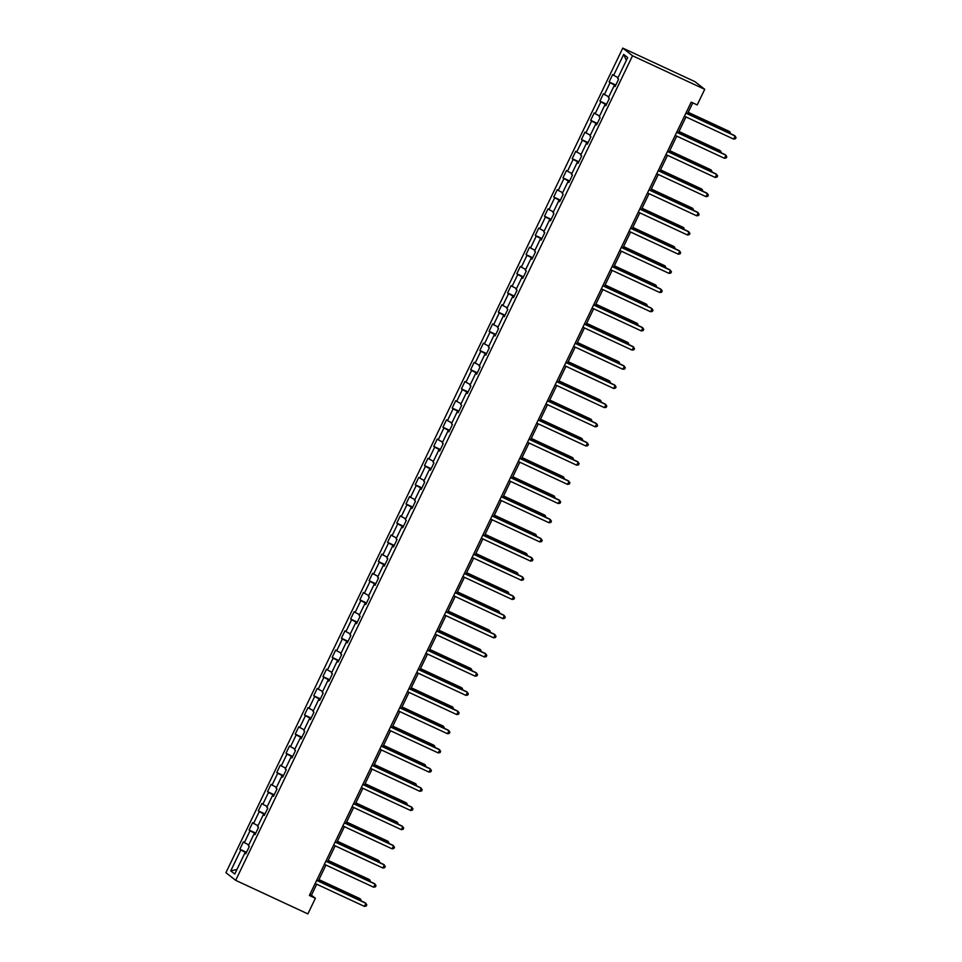 <?xml version="1.0" encoding="UTF-8"?>
<svg xmlns="http://www.w3.org/2000/svg" width="962" height="962" viewBox="0 0 962 962"><rect width="100%" height="100%" fill="white"/><g stroke="black" fill="none" stroke-linecap="round" stroke-linejoin="round"><path stroke-width="1.44" d="M622.775 48.1L225.926 872.678L235.678 880.338L632.527 55.76L622.775 48.1L694.961 81.662L704.725 89.322L632.527 55.76M245.947 853.547L244.817 853.126L245.779 853.871L249.338 846.5L248.376 845.742L254.052 833.934L255.014 834.691L258.562 827.32L257.6 826.562L263.287 814.754L264.249 815.511L267.797 808.14L266.835 807.383L272.511 795.574L273.485 796.332L277.032 788.948L276.07 788.203L281.746 776.394L282.708 777.152L286.267 769.768L285.293 769.011L290.981 757.214L291.943 757.972L295.49 750.588L294.528 749.831L300.216 738.034L301.178 738.78L304.726 731.409L303.764 730.651L309.439 718.842L310.401 719.6L313.961 712.229L312.999 711.471L318.675 699.663L319.637 700.42L323.184 693.049L322.222 692.291L327.91 680.483L328.872 681.24L332.419 673.857L331.457 673.111L337.133 661.303L338.107 662.06L341.654 654.677L340.692 653.919L346.368 642.123L347.33 642.869L350.877 635.497L349.915 634.74L355.603 622.943L356.565 623.689L360.113 616.317L359.151 615.56L364.838 603.751L365.8 604.509L369.348 597.137L368.386 596.38L374.062 584.571L375.024 585.329L378.583 577.946L377.621 577.2L383.297 565.391L384.259 566.149L387.806 558.766L386.844 558.008L392.532 546.212L393.494 546.969L397.041 539.586L396.079 538.828L401.755 527.032L402.717 527.777L406.277 520.406L405.315 519.648L410.99 507.84L411.952 508.597L415.5 501.226L414.538 500.468L420.226 488.66L421.188 489.417L424.735 482.046L423.773 481.289L429.461 469.48L430.423 470.238L433.97 462.854L433.008 462.109L438.684 450.3L439.646 451.058L443.205 443.674L442.243 442.917L447.919 431.12L448.881 431.878L452.429 424.495L451.467 423.737L457.154 411.94L458.116 412.686L461.664 405.315L460.702 404.557L466.378 392.749L467.34 393.506L470.899 386.135L469.937 385.377L475.613 373.569L476.575 374.326L480.122 366.943L479.16 366.197L484.848 354.389L485.81 355.146L489.357 347.763L488.395 347.005L494.071 335.209L495.045 335.966L498.593 328.583L497.631 327.826L503.306 316.029L504.268 316.775L507.828 309.403L506.854 308.646L512.542 296.837L513.504 297.595L517.051 290.223L516.089 289.466L521.777 277.657L522.739 278.415L526.286 271.043L525.324 270.286L531 258.477L531.962 259.235L535.521 251.852L534.559 251.106L540.235 239.297L541.197 240.055L544.745 232.672L543.783 231.914L549.47 220.118L550.432 220.875L553.98 213.492L553.018 212.734L558.694 200.938L559.656 201.683L563.215 194.312L562.253 193.554L567.929 181.746L568.891 182.503L572.438 175.132L571.476 174.375L577.164 162.566L578.126 163.324L581.673 155.952L580.711 155.195L586.399 143.386L587.361 144.144L590.908 136.76L589.947 136.015L595.622 124.206L596.584 124.964L600.144 117.58L599.182 116.823L604.857 105.026L605.819 105.772L609.367 98.401L608.405 97.643L614.093 85.834L615.055 86.592L618.602 79.221L617.64 78.463L627.705 57.564L623.689 54.413L626.322 60.414M244.817 853.126L234.764 874.025L230.748 870.875L240.813 849.975L239.851 849.218L246.537 852.32M623.689 54.413L613.636 75.313L612.674 74.567L609.114 81.938L610.076 82.696L604.401 94.504L603.439 93.747L599.891 101.118L600.853 101.876L595.165 113.684L594.203 112.927L590.656 120.298L591.618 121.056L585.93 132.864L584.968 132.107L581.421 139.49L582.383 140.236L576.707 152.044L575.745 151.287L572.186 158.67L573.148 159.427L567.472 171.224L566.51 170.466L562.962 177.85L563.924 178.607L558.237 190.404L557.275 189.658L553.727 197.03L554.689 197.787L549.013 209.596L548.051 208.838L544.492 216.209L545.454 216.967L539.778 228.776L538.816 228.018L535.269 235.401L536.231 236.147L530.543 247.955L529.581 247.198L526.034 254.581L526.996 255.339L521.32 267.135L520.346 266.378L516.798 273.761L517.76 274.519L512.085 286.315L511.123 285.57L507.563 292.941L508.537 293.699L502.849 305.507L501.887 304.75L498.34 312.121L499.302 312.878L493.614 324.687L492.652 323.929L489.105 331.301L490.067 332.058L484.391 343.867L483.429 343.109L479.87 350.493L480.832 351.238L475.156 363.047L474.194 362.289L470.646 369.673L471.608 370.43L465.921 382.227L464.959 381.469L461.411 388.852L462.373 389.61L456.697 401.407L455.723 400.661L452.176 408.032L453.138 408.79L447.462 420.598L446.5 419.841L442.953 427.212L443.915 427.97L438.227 439.778L437.265 439.021L433.718 446.392L434.68 447.15L428.992 458.958L428.03 458.201L424.482 465.584L425.445 466.329L419.769 478.138L418.807 477.38L415.247 484.764L416.209 485.521L410.533 497.318L409.572 496.56L406.024 503.944L406.986 504.701L401.298 516.498L400.336 515.752L396.789 523.124L397.751 523.881L392.075 535.69L391.113 534.932L387.554 542.303L388.516 543.061L382.84 554.87L381.878 554.112L378.331 561.495L379.293 562.241L373.605 574.049L372.643 573.292L369.095 580.675L370.057 581.433L364.37 593.229L363.408 592.472L359.86 599.855L360.822 600.613L355.146 612.409L354.184 611.664L350.625 619.035L351.587 619.793L345.911 631.601L344.949 630.844L341.402 638.215L342.364 638.972L336.676 650.781L335.714 650.023L332.167 657.395L333.129 658.152L327.453 669.961L326.491 669.203L322.931 676.587L323.893 677.332L318.218 689.141L317.256 688.383L313.708 695.766L314.67 696.524L308.982 708.321L308.02 707.563L304.473 714.946L305.435 715.704L299.759 727.5L298.785 726.755L295.238 734.126L296.2 734.884L290.524 746.692L289.562 745.935L286.003 753.306L286.977 754.064L281.289 765.872L280.327 765.115L276.779 772.498L277.741 773.244L272.054 785.052L271.092 784.295L267.544 791.678L268.506 792.435L262.83 804.232L261.868 803.474L258.309 810.858L259.271 811.615L253.595 823.412L252.633 822.666L249.086 830.038L250.048 830.795L244.36 842.604L243.398 841.846L239.851 849.218M704.725 89.322L697.209 104.93L691.197 102.14L309.379 895.49L315.392 898.28L311.435 895.177L316.714 884.222M255.183 834.367L254.052 833.934M244.36 842.604L248.773 844.901M250.048 830.795L255.519 833.657M264.406 815.175L263.287 814.754M253.595 823.412L258.008 825.721M259.271 811.615L264.754 814.465M273.641 795.995L272.511 795.574M262.83 804.232L267.244 806.541M268.506 792.435L273.978 795.285M282.876 776.815L281.746 776.394M272.054 785.052L276.467 787.361M277.741 773.244L283.213 776.106M292.099 757.635L290.981 757.214M281.289 765.872L285.702 768.181M286.977 754.064L292.448 756.926M301.334 738.455L300.216 738.034M290.524 746.692L294.937 748.989M296.2 734.884L301.671 737.746M310.57 719.263L309.439 718.842M299.759 727.5L304.172 729.809M305.435 715.704L310.906 718.566M319.793 700.083L318.675 699.663M308.982 708.321L313.396 710.629M314.67 696.524L320.142 699.374M329.028 680.904L327.91 680.483M318.218 689.141L322.631 691.45M323.893 677.332L329.377 680.194M338.263 661.724L337.133 661.303M327.453 669.961L331.866 672.27M333.129 658.152L338.6 661.014M347.498 642.544L346.368 642.123M336.676 650.781L341.089 653.078M342.364 638.972L347.835 641.834M356.722 623.364L355.603 622.943M345.911 631.601L350.324 633.898M351.587 619.793L357.07 622.654M365.957 604.172L364.838 603.751M355.146 612.409L359.56 614.718M360.822 600.613L366.294 603.463M375.192 584.992L374.062 584.571M364.37 593.229L368.783 595.538M370.057 581.433L375.529 584.283M384.415 565.812L383.297 565.391M373.605 574.049L378.018 576.358M379.293 562.241L384.764 565.103M393.65 546.632L392.532 546.212M382.84 554.87L387.253 557.178M388.516 543.061L393.987 545.923M402.886 527.453L401.755 527.032M392.075 535.69L396.488 537.986M397.751 523.881L403.222 526.743M412.121 508.261L410.99 507.84M401.298 516.498L405.711 518.807M406.986 504.701L412.457 507.563M421.344 489.081L420.226 488.66M410.533 497.318L414.947 499.627M416.209 485.521L421.693 488.371M430.579 469.901L429.461 469.48M419.769 478.138L424.182 480.447M425.445 466.329L430.916 469.191M439.814 450.721L438.684 450.3M428.992 458.958L433.405 461.267M434.68 447.15L440.151 450.012M449.038 431.541L447.919 431.12M438.227 439.778L442.64 442.075M443.915 427.97L449.386 430.832M458.273 412.361L457.154 411.94M447.462 420.598L451.875 422.895M453.138 408.79L458.609 411.652M467.508 393.169L466.378 392.749M456.697 401.407L461.111 403.715M462.373 389.61L467.845 392.472M476.731 373.99L475.613 373.569M465.921 382.227L470.334 384.535M471.608 370.43L477.08 373.28M485.966 354.81L484.848 354.389M475.156 363.047L479.569 365.356M480.832 351.238L486.315 354.1M495.202 335.63L494.071 335.209M484.391 343.867L488.804 346.176M490.067 332.058L495.538 334.92M504.437 316.45L503.306 316.029M493.614 324.687L498.027 326.984M499.302 312.878L504.773 315.74M513.66 297.27L512.542 296.837M502.849 305.507L507.263 307.804M508.537 293.699L514.009 296.561M522.895 278.078L521.777 277.657M512.085 286.315L516.498 288.624M517.76 274.519L523.232 277.369M532.13 258.898L531 258.477M521.32 267.135L525.733 269.444M526.996 255.339L532.467 258.189M541.353 239.718L540.235 239.297M530.543 247.955L534.956 250.264M536.231 236.147L541.702 239.009M550.589 220.538L549.47 220.118M539.778 228.776L544.191 231.084M545.454 216.967L550.925 219.829M559.824 201.359L558.694 200.938M549.013 209.596L553.427 211.893M554.689 197.787L560.161 200.649M569.059 182.167L567.929 181.746M558.237 190.404L562.65 192.713M563.924 178.607L569.396 181.469M578.282 162.987L577.164 162.566M567.472 171.224L571.885 173.533M573.148 159.427L578.631 162.277M587.517 143.807L586.399 143.386M576.707 152.044L581.12 154.353M582.383 140.236L587.854 143.097M596.753 124.627L595.622 124.206M585.93 132.864L590.343 135.173M591.618 121.056L597.089 123.918M605.976 105.447L604.857 105.026M595.165 113.684L599.579 115.981M600.853 101.876L606.325 104.738M615.211 86.267L614.093 85.834M604.401 94.504L608.814 96.801M610.076 82.696L615.548 85.558M613.636 75.313L618.049 77.621M315.392 898.28L307.876 913.9L235.678 880.338M318.278 880.976L325.95 865.03M327.513 861.784L335.185 845.851M336.736 842.604L344.408 826.671M345.971 823.424L353.643 807.491M355.206 804.244L362.878 788.311M364.442 785.064L372.102 769.119M373.665 765.884L381.337 749.939M382.9 746.692L390.572 730.759M392.135 727.512L399.807 711.579M401.358 708.333L409.03 692.399M410.594 689.153L418.266 673.22M419.829 669.973L427.501 654.028M429.064 650.781L436.724 634.848M438.287 631.601L445.959 615.668M447.522 612.421L455.194 596.488M456.758 593.241L464.418 577.308M465.981 574.061L473.653 558.128M475.216 554.882L482.888 538.936M484.451 535.69L492.123 519.757M493.686 516.51L501.346 500.577M502.91 497.33L510.582 481.397M512.145 478.15L519.817 462.217M521.38 458.97L529.04 443.025M530.603 439.778L538.275 423.845M539.838 420.598L547.51 404.665M549.074 401.419L556.745 385.485M558.297 382.239L565.969 366.306M567.532 363.059L575.204 347.126M576.767 343.879L584.439 327.934M586.002 324.687L593.662 308.754M595.225 305.507L602.897 289.574M604.461 286.327L612.133 270.394M613.696 267.147L621.368 251.214M622.919 247.968L630.591 232.022M632.154 228.788L639.826 212.842M641.389 209.596L649.061 193.663M650.625 190.416L658.285 174.483M659.848 171.236L667.52 155.303M669.083 152.056L676.755 136.123M678.318 132.876L685.978 116.931M687.541 113.684L692.76 102.862M230.748 870.875L236.941 869.48M240.813 849.975L246.284 852.837M309.872 894.456L311.435 895.177M609.114 81.938L615.8 85.041M599.891 101.118L606.565 104.233M590.656 120.298L597.33 123.413M581.421 139.49L588.107 142.592M572.186 158.67L578.871 161.772M562.962 177.85L569.636 180.952M553.727 197.03L560.413 200.132M544.492 216.209L551.178 219.324M535.269 235.401L541.943 238.504M526.034 254.581L532.707 257.684M516.798 273.761L523.484 276.864M507.563 292.941L514.249 296.043M498.34 312.121L505.014 315.223M489.105 331.301L495.791 334.415M479.87 350.493L486.556 353.595M470.646 369.673L477.32 372.775M461.411 388.852L468.085 391.955M452.176 408.032L458.862 411.135M442.953 427.212L449.627 430.327M433.718 446.392L440.392 449.507M424.482 465.584L431.168 468.686M415.247 484.764L421.933 487.866M406.024 503.944L412.698 507.046M396.789 523.124L403.475 526.226M387.554 542.303L394.24 545.418M378.331 561.495L385.004 564.598M369.095 580.675L375.769 583.778M359.86 599.855L366.546 602.958M350.625 619.035L357.311 622.137M341.402 638.215L348.076 641.329M332.167 657.395L338.852 660.509M322.931 676.587L329.617 679.689M313.708 695.766L320.382 698.869M304.473 714.946L311.147 718.049M295.238 734.126L301.924 737.229M286.003 753.306L292.688 756.421M276.779 772.498L283.453 775.6M267.544 791.678L274.23 794.78M258.309 810.858L264.995 813.96M249.086 830.038L255.76 833.14M685.906 113.131L735.148 136.027L733.669 139.105L684.427 116.21M685.978 112.963L734.499 135.51L736.074 137.53L735.485 138.756L733.669 139.105M729.292 133.093L729.881 131.89L729.22 131.373L688.215 112.314M730.639 133.718L729.881 131.89L688.131 112.482M676.671 132.323L725.925 155.207L724.446 158.285L675.192 135.389M676.755 132.143L725.264 154.69L726.839 156.71L726.25 157.936L724.446 158.285M667.436 151.503L716.69 174.399L715.211 177.465L665.957 154.569M667.52 151.323L716.029 173.881L717.616 175.89L717.015 177.116L715.211 177.465M720.069 152.285L720.646 151.07L719.985 150.553L678.98 131.493M721.404 152.898L720.646 151.07L678.895 131.662M710.834 171.464L711.411 170.25L710.75 169.733L669.744 150.673M712.181 172.09L711.411 170.25L669.66 150.842M658.2 170.683L707.455 193.578L705.976 196.645L656.721 173.761M658.285 170.514L706.793 193.061L708.381 195.07L707.791 196.296L705.976 196.645M648.977 189.863L698.232 212.758L696.741 215.837L647.498 192.941M649.061 189.694L697.57 212.241L699.146 214.249L698.556 215.488L696.741 215.837M639.742 209.043L688.996 231.938L687.517 235.017L638.263 212.121M639.826 208.874L688.335 231.421L689.922 233.429L689.321 234.668L687.517 235.017M701.599 190.644L702.188 189.442L701.526 188.925L660.509 169.853M702.945 191.27L702.188 189.442L660.437 170.034M692.375 209.824L692.953 208.622L692.291 208.105L651.286 189.033M693.71 210.45L692.953 208.622L651.202 189.213M683.14 229.004L683.717 227.802L683.056 227.285L642.051 208.225M684.475 229.629L683.717 227.802L641.967 208.393M673.905 248.184L674.482 246.981L673.833 246.464L632.816 227.405M675.252 248.809L674.482 246.981L632.731 227.573M664.67 267.376L665.259 266.161L664.598 265.644L623.592 246.585M666.017 268.001L665.259 266.161L623.508 246.753M655.447 286.556L656.024 285.353L655.362 284.836L614.357 265.765M656.781 287.181L656.024 285.353L614.273 265.945M646.211 305.736L646.789 304.533L646.127 304.016L605.122 284.944M647.558 306.361L646.789 304.533L605.038 285.125M636.976 324.915L637.566 323.713L636.904 323.196L595.887 304.136M638.323 325.541L637.566 323.713L595.815 304.305M627.753 344.095L628.33 342.893L627.669 342.376L586.664 323.316M629.088 344.721L628.33 342.893L586.579 323.485M618.518 363.287L619.095 362.073L618.434 361.556L577.428 342.496M619.853 363.901L619.095 362.073L577.344 342.664M609.283 382.467L609.86 381.253L609.211 380.736L568.193 361.676M610.63 383.092L609.86 381.253L568.109 361.844M600.06 401.647L600.637 400.445L599.975 399.927L558.97 380.856M601.394 402.272L600.637 400.445L558.886 381.036M590.824 420.827L591.402 419.624L590.74 419.107L549.735 400.036M592.159 421.452L591.402 419.624L549.651 400.216M581.589 440.007L582.166 438.804L581.517 438.287L540.5 419.228M582.936 440.632L582.166 438.804L540.416 419.396M572.354 459.187L572.943 457.984L572.282 457.467L531.277 438.407M573.701 459.812L572.943 457.984L531.192 438.576M563.131 478.379L563.708 477.164L563.047 476.647L522.041 457.587M564.466 479.004L563.708 477.164L521.957 457.756M553.896 497.558L554.473 496.356L553.811 495.827L512.806 476.767M555.242 498.184L554.473 496.356L512.722 476.948M544.66 516.738L545.25 515.536L544.588 515.019L503.571 495.947M546.007 517.364L545.25 515.536L503.499 496.127M535.437 535.918L536.014 534.716L535.353 534.199L494.348 515.139M536.772 536.543L536.014 534.716L494.264 515.307M630.507 228.222L679.761 251.118L678.282 254.196L629.028 231.301M630.591 228.054L679.1 250.601L680.687 252.621L680.098 253.848L678.282 254.196M621.284 247.414L670.526 270.31L669.047 273.376L619.805 250.481M621.356 247.234L669.877 269.793L671.452 271.801L670.863 273.028L669.047 273.376M612.048 266.594L661.303 289.49L659.824 292.556L610.569 269.661M612.133 266.414L660.641 288.973L662.217 290.981L661.628 292.207L659.824 292.556M602.813 285.774L652.068 308.67L650.589 311.748L601.334 288.853M602.897 285.606L651.406 308.153L652.994 310.161L652.392 311.387L650.589 311.748M593.578 304.954L642.832 327.85L641.353 330.928L592.099 308.032M593.662 304.786L642.171 327.333L643.758 329.341L643.169 330.579L641.353 330.928M584.355 324.134L633.609 347.029L632.13 350.108L582.876 327.212M584.439 323.966L632.948 346.512L634.523 348.533L633.934 349.759L632.13 350.108M575.12 343.314L624.374 366.209L622.895 369.288L573.641 346.392M575.204 343.145L623.713 365.692L625.3 367.712L624.699 368.939L622.895 369.288M565.884 362.506L615.139 385.401L613.66 388.468L564.405 365.572M565.969 362.325L614.477 384.884L616.065 386.892L615.476 388.119L613.66 388.468M556.661 381.686L605.904 404.581L604.425 407.647L555.182 384.752M556.745 381.517L605.254 404.064L606.83 406.072L606.24 407.299L604.425 407.647M547.426 400.865L596.68 423.761L595.201 426.839L545.947 403.944M547.51 400.697L596.019 423.244L597.594 425.252L597.005 426.491L595.201 426.839M538.191 420.045L587.445 442.941L585.966 446.019L536.712 423.124M538.275 419.877L586.784 442.424L588.371 444.432L587.782 445.671L585.966 446.019M528.968 439.225L578.21 462.121L576.731 465.199L527.477 442.304M529.04 439.057L577.549 461.604L579.136 463.624L578.547 464.85L576.731 465.199M519.733 458.417L568.987 481.313L567.508 484.379L518.253 461.483M519.817 458.237L568.326 480.796L569.901 482.804L569.312 484.03L567.508 484.379M510.497 477.597L559.752 500.493L558.273 503.559L509.018 480.663M510.582 477.417L559.09 499.975L560.678 501.984L560.076 503.21L558.273 503.559M501.262 496.777L550.517 519.672L549.037 522.751L499.783 499.855M501.346 496.608L549.855 519.155L551.442 521.163L550.853 522.39L549.037 522.751M492.039 515.957L541.281 538.852L539.802 541.931L490.56 519.035M492.123 515.788L540.632 538.335L542.207 540.343L541.618 541.582L539.802 541.931M482.804 535.137L532.058 558.032L530.579 561.111L481.325 538.215M482.888 534.968L531.397 557.515L532.972 559.535L532.383 560.762L530.579 561.111M473.569 554.316L522.823 577.212L521.344 580.29L472.089 557.395M473.653 554.148L522.162 576.695L523.749 578.715L523.16 579.942L521.344 580.29M464.345 573.508L513.588 596.404L512.109 599.47L462.866 576.575M464.418 573.328L512.938 595.887L514.514 597.895L513.924 599.122L512.109 599.47M455.11 592.688L504.365 615.584L502.885 618.65L453.631 595.755M455.194 592.508L503.703 615.067L505.278 617.075L504.689 618.301L502.885 618.65M445.875 611.868L495.129 634.764L493.65 637.842L444.396 614.946M445.959 611.7L494.468 634.247L496.055 636.255L495.454 637.481L493.65 637.842M436.64 631.048L485.894 653.944L484.415 657.022L435.161 634.126M436.724 630.88L485.233 653.426L486.82 655.435L486.231 656.673L484.415 657.022M427.417 650.228L476.671 673.123L475.18 676.202L425.938 653.306M427.501 650.059L476.01 672.606L477.585 674.627L476.996 675.853L475.18 676.202M418.181 669.42L467.436 692.303L465.957 695.382L416.702 672.486M418.266 669.239L466.774 691.786L468.362 693.806L467.76 695.033L465.957 695.382M408.946 688.6L458.201 711.495L456.722 714.562L407.467 691.666M409.03 688.419L457.539 710.978L459.127 712.986L458.537 714.213L456.722 714.562M399.723 707.779L448.965 730.675L447.486 733.741L398.244 710.858M399.795 707.611L448.316 730.158L449.891 732.166L449.302 733.393L447.486 733.741M390.488 726.959L439.742 749.855L438.263 752.933L389.009 730.038M390.572 726.791L439.081 749.338L440.656 751.346L440.067 752.585L438.263 752.933M381.253 746.139L430.507 769.035L429.028 772.113L379.774 749.218M381.337 745.971L429.846 768.518L431.433 770.526L430.844 771.764L429.028 772.113M372.017 765.319L421.272 788.215L419.793 791.293L370.538 768.397M372.102 765.151L420.61 787.698L422.198 789.718L421.609 790.944L419.793 791.293M362.794 784.511L412.049 807.407L410.57 810.473L361.315 787.577M362.878 784.331L411.387 806.89L412.963 808.898L412.373 810.124L410.57 810.473M353.559 803.691L402.813 826.586L401.334 829.653L352.08 806.757M353.643 803.51L402.152 826.069L403.739 828.078L403.138 829.304L401.334 829.653M344.324 822.871L393.578 845.766L392.099 848.845L342.845 825.949M344.408 822.702L392.917 845.249L394.504 847.257L393.915 848.484L392.099 848.845M526.202 555.098L526.779 553.896L526.118 553.378L485.113 534.319M527.537 555.723L526.779 553.896L485.028 534.487M516.967 574.29L517.544 573.075L516.895 572.558L475.877 553.499M518.314 574.903L517.544 573.075L475.793 553.667M507.732 593.47L508.321 592.255L507.659 591.738L466.654 572.679M509.078 594.095L508.321 592.255L466.57 572.847M498.508 612.65L499.086 611.447L498.424 610.93L457.419 591.858M499.843 613.275L499.086 611.447L457.335 592.039M489.273 631.83L489.85 630.627L489.189 630.11L448.184 611.038M490.62 632.455L489.85 630.627L448.1 611.219M480.038 651.009L480.627 649.807L479.966 649.29L438.949 630.23M481.385 651.635L480.627 649.807L438.876 630.399M470.815 670.189L471.392 668.987L470.731 668.47L429.725 649.41M472.15 670.815L471.392 668.987L429.641 649.578M461.58 689.381L462.157 688.167L461.495 687.65L420.49 668.59M462.914 689.994L462.157 688.167L420.406 668.758M452.344 708.561L452.922 707.347L452.272 706.829L411.255 687.77M453.691 709.186L452.922 707.347L411.171 687.938M443.109 727.741L443.698 726.538L443.037 726.021L402.032 706.95M444.456 728.366L443.698 726.538L401.948 707.13M433.886 746.921L434.463 745.718L433.802 745.201L392.797 726.13M435.221 747.546L434.463 745.718L392.712 726.31M424.651 766.101L425.228 764.898L424.579 764.381L383.561 745.322M425.998 766.726L425.228 764.898L383.477 745.49M415.416 785.281L416.005 784.078L415.343 783.561L374.338 764.501M416.762 785.906L416.005 784.078L374.254 764.67M406.192 804.472L406.77 803.258L406.108 802.741L365.103 783.681M407.527 805.098L406.77 803.258L365.019 783.85M396.957 823.652L397.534 822.45L396.873 821.933L355.868 802.861M398.304 824.278L397.534 822.45L355.784 803.042M387.722 842.832L388.311 841.63L387.65 841.113L346.633 822.041M389.069 843.458L388.311 841.63L346.548 822.221M335.101 842.051L384.343 864.946L382.864 868.025L333.622 845.129M335.185 841.882L383.694 864.429L385.269 866.437L384.68 867.676L382.864 868.025M378.499 862.012L379.076 860.81L378.415 860.293L337.409 841.233M379.834 862.637L379.076 860.81L337.325 841.401M325.865 861.231L375.12 884.126L373.641 887.204L324.386 864.309M325.95 861.062L374.458 883.609L376.034 885.629L375.445 886.856L373.641 887.204M369.264 881.192L369.841 879.989L369.18 879.472L328.174 860.413M370.598 881.817L369.841 879.989L328.09 860.581M316.63 880.41L365.885 903.306L364.406 906.384L315.151 883.489M316.714 880.242L365.223 902.789L366.811 904.809L366.221 906.036L364.406 906.384M360.028 900.384L360.606 899.169L359.956 898.652L318.939 879.593M361.375 900.997L360.606 899.169L318.855 879.761"/></g></svg>
